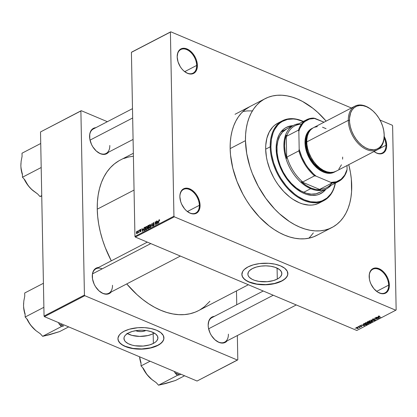<?xml version="1.0" encoding="UTF-8"?>
<svg xmlns="http://www.w3.org/2000/svg" width="417" height="417" viewBox="0 0 417 417"><rect width="100%" height="100%" fill="white"/><g stroke="black" fill="none" stroke-linecap="round" stroke-linejoin="round"><path stroke-width="0.63" d="M388.644 285.155A13.287 8.517 62.6 0 0 378.693 269.319A13.287 8.517 62.6 0 0 369.191 276.951L369.165 276.612A13.797 8.846 -117.4 0 1 379.032 268.689A13.797 8.846 -117.4 0 1 389.363 285.134L388.644 285.155L376.676 291.368L388.644 285.155A13.287 8.517 -117.4 0 1 385.042 292.849A13.287 8.517 -117.4 0 1 376.082 290.91A13.287 8.517 62.6 0 0 388.644 285.155L389.363 285.134L388.508 280.146L387.534 277.649L384.683 273.109L382.915 271.248L379.032 268.689L375.185 267.985L373.46 268.376L371.959 269.246L369.843 272.275L369.311 274.318L369.405 279.072L370.025 281.6L370.994 284.102L373.846 288.637L377.526 291.994L381.466 293.657L383.348 293.761L385.073 293.37L386.575 292.499L387.794 291.186L389.217 287.428L389.363 285.134A13.797 8.846 -117.4 0 1 376.207 291.014A13.797 8.846 -117.4 0 1 369.212 277.545A13.797 8.846 -117.4 0 1 369.165 276.612L369.191 276.951A13.287 8.517 -117.4 0 1 372.793 269.262A13.287 8.517 -117.4 0 1 383.004 272.332A13.287 8.517 -117.4 0 1 388.644 285.155M199.347 205.326A13.287 8.517 62.6 0 0 189.396 189.49A13.287 8.517 62.6 0 0 179.894 197.121L179.868 196.782A13.797 8.846 -117.4 0 1 189.735 188.859A13.797 8.846 -117.4 0 1 200.071 205.3L199.347 205.326L187.384 211.539L199.347 205.326A13.287 8.517 -117.4 0 1 195.745 213.014A13.287 8.517 -117.4 0 1 186.79 211.08A13.287 8.517 62.6 0 0 199.347 205.326L200.071 205.3L199.211 200.316L196.949 195.437L195.385 193.28L191.711 189.923L187.77 188.26L185.888 188.156L184.163 188.547L182.662 189.417L181.442 190.731L180.019 194.489L179.868 196.782L180.728 201.771L181.703 204.267L184.554 208.808L186.321 210.668L190.204 213.228L192.169 213.822L195.776 213.54L197.277 212.67L199.394 209.642L200.071 205.3A13.797 8.846 -117.4 0 1 186.91 211.179A13.797 8.846 -117.4 0 1 179.915 197.715A13.797 8.846 -117.4 0 1 179.868 196.782L179.894 197.121A13.287 8.517 -117.4 0 1 183.496 189.433A13.287 8.517 -117.4 0 1 193.707 192.503A13.287 8.517 -117.4 0 1 199.347 205.326M196.662 65.438A13.287 8.517 62.6 0 0 186.712 49.602A13.287 8.517 62.6 0 0 177.209 57.233L177.183 56.894A13.797 8.846 -117.4 0 1 187.051 48.971A13.797 8.846 -117.4 0 1 197.387 65.417L196.662 65.438L184.7 71.651L196.662 65.438A13.287 8.517 -117.4 0 1 193.061 73.126A13.287 8.517 -117.4 0 1 184.105 71.192A13.287 8.517 62.6 0 0 196.662 65.438L197.387 65.417L196.527 60.429L195.552 57.927L192.701 53.392L189.026 50.035L185.085 48.372L183.204 48.268L181.478 48.659L179.977 49.529L178.757 50.843L177.861 52.558L177.183 56.894L178.043 61.883L180.306 66.756L181.869 68.92L183.636 70.781L187.52 73.34L191.367 74.044L193.092 73.653L194.593 72.782L195.813 71.463L196.704 69.754L197.387 65.417A13.797 8.846 -117.4 0 1 184.225 71.291A13.797 8.846 -117.4 0 1 177.23 57.827A13.797 8.846 -117.4 0 1 177.183 56.894L177.209 57.233A13.287 8.517 -117.4 0 1 180.811 49.545A13.287 8.517 -117.4 0 1 191.022 52.615A13.287 8.517 -117.4 0 1 196.662 65.438M385.96 145.267A13.287 8.517 62.6 0 0 384.146 137.959A13.287 8.517 -117.4 0 1 385.96 145.267L378.464 149.161L385.96 145.267A13.287 8.517 -117.4 0 1 382.358 152.961A13.287 8.517 -117.4 0 1 374.039 151.517A13.287 8.517 62.6 0 0 385.96 145.267L386.679 145.246L385.96 145.267M384.219 136.51A13.797 8.846 -117.4 0 1 386.679 145.246L385.819 140.258L384.219 136.51M277.295 279.072A16.988 7.97 -1.1 0 1 258.712 281.35A16.988 7.97 -1.1 0 1 247.875 274.151A16.988 7.97 -1.1 0 1 252.421 268.579L256.319 267.062L260.948 266.124L265.916 265.853L270.789 266.265L275.152 267.328L279.541 269.596L281.386 271.743L281.809 274.068L280.777 276.372L279.312 277.795L277.295 279.072L273.401 280.589L267.13 281.694L258.926 281.386L254.563 280.318L252.123 279.291L249.408 277.373L248.329 275.908L247.88 274.365L248.438 272.035L249.601 270.55L252.421 268.579A16.988 7.97 -1.1 0 1 271.003 266.301A16.988 7.97 -1.1 0 1 281.845 273.5A16.988 7.97 -1.1 0 1 277.295 279.072L277.081 268.105L277.295 279.072M287.839 273.093L287.558 275.21L286.406 277.274L284.425 279.202L281.694 280.922L274.417 283.497L265.686 284.597L256.83 284.06L249.194 281.96L246.212 280.417L243.945 278.624L242.48 276.643L241.865 274.355A22.998 10.79 178.9 0 0 256.627 284.024A22.998 10.79 178.9 0 0 281.694 280.922L281.694 281.105A22.998 10.79 -1.1 0 1 256.544 284.191A22.998 10.79 -1.1 0 1 241.865 274.449A22.998 10.79 -1.1 0 1 248.026 266.906L253.296 264.852L259.567 263.58L268.532 263.299L274.965 264.159L280.526 265.869L284.738 268.282L287.24 271.186L287.813 274.334L287.094 276.435L284.43 279.38L280.078 281.871L276.424 283.159L270.153 284.43L265.686 284.78L258.983 284.53L254.756 283.852L247.62 281.407L243.945 278.806L242.486 276.825L241.881 274.74L242.631 271.582L244.206 269.575L248.026 266.906A22.998 10.79 -1.1 0 1 273.182 263.82A22.998 10.79 -1.1 0 1 287.855 273.562A22.998 10.79 -1.1 0 1 281.694 281.105L281.694 280.922A22.998 10.79 178.9 0 0 287.855 273.474M208.166 325.291A14.308 9.174 -117.4 0 1 214.437 316.347L212.618 316.753L211.065 317.655L208.87 320.793L208.166 325.291L208.417 327.845L210.069 333.058L211.403 335.523L214.859 339.693L218.883 342.347L222.876 343.076L224.664 342.67L227.156 340.835A14.308 9.174 -117.4 0 1 215.469 340.225A14.308 9.174 -117.4 0 1 208.213 326.261A14.308 9.174 -117.4 0 1 208.166 325.291L208.192 325.63L208.166 325.291M102.186 268.84A13.797 8.846 62.6 0 0 92.298 276.752L92.272 276.414A14.308 9.174 -117.4 0 1 98.542 267.469L96.723 267.876L95.165 268.777L92.975 271.915L92.423 274.037L92.517 278.968L94.169 284.18L95.509 286.646L98.959 290.816L102.989 293.469L106.976 294.199L108.764 293.792L111.261 291.957A14.308 9.174 -117.4 0 1 99.569 291.347A14.308 9.174 -117.4 0 1 92.319 277.383A14.308 9.174 -117.4 0 1 92.272 276.414L92.298 276.752A13.797 8.846 -117.4 0 1 96.035 268.767L147.331 242.131M89.587 136.62A14.308 9.174 -117.4 0 1 95.858 127.67L94.039 128.076L92.48 128.978L90.291 132.121L89.738 134.238L89.832 139.169L91.485 144.381L92.824 146.847L96.275 151.022L100.304 153.67L104.292 154.399L106.08 153.998L108.576 152.163A14.308 9.174 -117.4 0 1 96.885 151.553A14.308 9.174 -117.4 0 1 89.634 137.584A14.308 9.174 -117.4 0 1 89.587 136.62L89.613 136.958L89.587 136.62M177.194 57.244L177.194 57.244A13.287 8.517 62.6 0 0 177.246 57.984A13.287 8.517 -117.4 0 1 177.209 57.233M249.866 106.585L244.842 109.864L241.433 113.043L238.42 116.786L235.845 121.05L233.723 125.793L232.081 130.974L230.935 136.541L230.288 142.437L230.153 148.608A72.574 46.522 -117.4 0 1 249.825 106.611L249.783 106.632M133.351 153.279L120.247 160.081A84.839 54.387 62.6 0 0 97.25 209.183A84.839 54.387 62.6 0 0 111.297 260.844L105.261 247.589L102.53 239.843L100.341 232.055L98.725 224.299L97.693 216.652L97.25 209.183L134.055 190.069L97.25 209.183L97.406 201.969L98.162 195.073L99.507 188.567L101.425 182.51L103.906 176.964L106.919 171.981L110.432 167.608L114.42 163.886L118.845 160.853M198.502 310.639L195.047 312.208L189.891 313.782L184.444 314.6L178.752 314.658L172.878 313.949L166.868 312.489L160.79 310.279L154.697 307.355L148.645 303.732L142.703 299.453L136.917 294.558L126.732 283.925A84.839 54.387 62.6 0 0 198.45 310.665L248.37 284.738M92.282 276.763L92.282 276.763A13.797 8.846 62.6 0 0 92.334 277.545A13.797 8.846 -117.4 0 1 92.298 276.752M89.613 136.958A13.797 8.846 62.6 0 0 89.65 137.746A13.797 8.846 -117.4 0 1 89.613 136.958L89.598 136.964A13.797 8.846 -117.4 0 1 93.351 128.973L132.491 108.644M208.192 325.63A13.797 8.846 62.6 0 0 208.229 326.417A13.797 8.846 -117.4 0 1 208.192 325.63A13.797 8.846 -117.4 0 1 211.935 317.645L263.226 291.009M145.715 330.535A6.787 3.185 -1.1 0 1 135.754 330.671L138.376 331.458L140.993 331.619L143.568 331.291L145.82 330.478A6.787 3.185 -1.1 0 1 145.715 330.535M127.404 333.569A16.988 7.97 178.9 0 0 153.18 333.683L153.367 343.431A16.988 7.97 -1.1 0 1 134.79 345.709A16.988 7.97 -1.1 0 1 123.948 338.51A16.988 7.97 -1.1 0 1 128.499 332.938L132.392 331.421L137.021 330.488L141.988 330.212L146.867 330.624L151.23 331.692L155.614 333.954L157.464 336.102L157.887 338.427L156.849 340.731L155.39 342.154L153.367 343.431L149.474 344.948L143.208 346.053L135.004 345.745L132.012 345.104L128.201 343.65L125.486 341.731L124.407 340.267L123.979 337.942L124.511 336.394L125.673 334.908L128.499 332.938A16.988 7.97 -1.1 0 1 147.081 330.66A16.988 7.97 -1.1 0 1 157.918 337.859A16.988 7.97 -1.1 0 1 153.367 343.431L153.18 333.683A16.988 7.97 178.9 0 0 154.28 333.053L151.986 334.246L147.806 335.581L139.69 336.41L131.824 335.357L126.971 333.308M163.912 337.452L163.636 339.568L162.479 341.632L160.503 343.561L157.767 345.286L150.49 347.856L141.759 348.956L132.903 348.419L125.267 346.318L122.285 344.781L120.018 342.983L118.558 341.007L117.943 338.719A22.998 10.79 178.9 0 0 132.705 348.383A22.998 10.79 178.9 0 0 157.767 345.286L157.772 345.464A22.998 10.79 -1.1 0 1 132.616 348.549A22.998 10.79 -1.1 0 1 117.943 338.807A22.998 10.79 -1.1 0 1 124.104 331.265L129.374 329.211L137.86 327.715L144.61 327.658L151.043 328.518L156.604 330.228L160.816 332.641L163.313 335.544L163.886 338.693L163.167 340.793L160.503 343.744L156.156 346.23L152.502 347.523L146.231 348.789L141.764 349.138L137.266 349.076L130.834 348.211L125.272 346.501L122.29 344.958L120.023 343.165L118.147 340.152L117.985 338.036L119.387 334.919L121.368 332.99L124.104 331.265A22.998 10.79 -1.1 0 1 149.255 328.179A22.998 10.79 -1.1 0 1 163.933 337.921A22.998 10.79 -1.1 0 1 157.772 345.464L157.767 345.286A22.998 10.79 178.9 0 0 163.928 337.833M135.332 237.07L356.796 330.467L395.785 310.222L174.316 216.819L135.332 237.07L134.946 236.46L173.936 216.209L170.402 32.104L131.412 52.349L134.946 236.46L131.412 52.349L170.767 31.807L131.777 52.057L170.767 31.807L351.401 107.987L170.767 31.807L170.402 32.104L173.936 216.209L174.316 216.819L173.936 216.209L134.946 236.46L135.332 237.07L356.796 330.467L395.785 310.222L174.316 216.819L135.332 237.07M357.541 327.267L357.166 327.11L357.541 327.267M359.204 327.522L359.386 327.251L358.052 326.647L360.179 327.335L359.412 327.668L360.179 327.335L358.271 326.532L359.386 327.251L359.204 327.522M359.058 326.48L358.683 326.318L359.058 326.48M360.867 326.464L361.534 326.214L360.079 326.344L359.579 325.859L360.481 325.614L360.908 325.708L360.007 326.136L361.695 326.068L361.831 326.506L360.934 326.662L361.737 326.558L361.695 326.068L360.236 326.177L360.012 325.854L360.908 325.708L359.756 325.729L359.835 326.271L361.508 326.203L360.867 326.464M363.124 324.749L364.479 325.776L361.153 325.036L362.357 325.145L363.124 324.749L362.357 325.145L361.153 325.036L364.479 325.776L363.124 324.749M368.201 323.873L368.185 323.112L368.201 323.873L367.679 322.847L365.516 322.737L367.434 322.753L368.482 323.529L367.549 324.035L365.766 323.639L365.355 322.847L365.282 323.238L366.001 323.748L368.201 323.873L368.482 323.529M371.839 321.981L371.828 321.226L371.839 321.981L371.318 320.96L369.154 320.85L371.198 320.908L372.12 321.643L371.067 322.148L369.3 321.689L368.993 320.96L368.92 321.345L369.644 321.856L371.839 321.981L372.12 321.637M378.391 316.055L378.766 316.68L378.214 316.31L378.391 316.055L379.689 316.149L378.62 316.367L380.763 317.316L378.766 316.68L380.763 317.316L378.646 316.394L379.689 316.149L378.203 316.263M378.063 316.993L379.413 318.02L376.087 317.28L377.296 317.389L378.063 316.993L377.296 317.389L376.087 317.28L379.413 318.02L378.063 316.993M377.708 318.411L375.613 317.525L378.454 318.515L375.185 318.239L377.062 319.24L374.445 318.135L377.708 318.411L374.445 318.135L377.062 319.24L375.185 318.239L378.454 318.515L375.613 317.525L377.708 318.411M374.096 320.042L374.998 320.053L375.039 319.636L373.147 319.839L372.35 319.297L373.1 318.89L374.247 319.036L372.725 319.458L375.269 319.526L375.566 320.006L374.638 320.319L373.908 320.173L375.357 320.157L375.269 319.526L372.918 319.604L372.918 319.182L374.247 319.036L372.631 319.047L372.699 319.724L375.039 319.636L375.045 320.032L374.096 320.042M372.808 321.45L370.89 319.98L374.377 320.631L371.318 320.048L372.808 321.45L371.318 320.048L374.377 320.631L370.89 319.98L372.808 321.45M367.33 321.83L367.429 322.503L367.424 322.232L367.429 322.503L368.367 322.424L368.68 322.972L368.675 322.711L369.947 322.935L369.942 322.649L369.884 322.966L368.982 323.06L367.08 322.273L368.018 321.471L370.64 322.576L369.947 322.935L370.64 322.576L368.018 321.471L367.023 322.132M363.728 323.696L364.218 324.692L365.98 324.947L366.371 324.504L365.923 324.963L364.849 324.906L363.416 324.098L364.38 323.363L366.996 324.468L366.376 324.791L366.996 324.468L364.38 323.363L363.405 324.04M358.172 328.414L357.802 327.673L356.196 327.58L356.587 328.325L356.009 327.736L356.811 327.454L358.109 327.825L358.208 328.393L357.176 328.502L356.587 328.325L358.38 328.153M355.451 328.351L355.076 328.195L355.451 328.351M392.23 125.209L380.012 120.054L392.23 125.209L392.616 125.819L396.15 309.925L392.616 125.819L392.23 125.209M137.918 231.273L138.131 230.705L137.918 231.273M138.814 231.55L139.017 230.247L139.059 232.54L138.83 232.29L138.408 232.848L138.814 231.55L138.361 232.822L138.83 232.29L139.059 232.54L139.017 230.247L138.814 231.55M139.434 230.481L139.648 229.918L139.434 230.481M140.008 230.439L141.071 230.888L140.008 230.439L140.315 229.579L140.925 229.428L141.087 229.876L140.555 229.736L140.232 230.189L141.029 230.632L140.784 231.649L140.148 231.732L140.06 231.399L140.623 231.44L140.847 230.987L140.169 230.872L140.008 230.439L140.852 231.039L140.571 231.466L140.06 231.399L140.586 231.789L141.071 230.877L140.232 230.262L140.524 229.751L141.087 229.876L140.529 229.418L141.035 229.626L140.529 229.418L140.008 230.439L140.524 230.888M143.104 229.074L142.661 231.539L141.895 228.751L142.129 228.631L142.338 229.475L143.104 229.074L142.338 229.475L142.129 228.631L141.895 228.751L142.661 231.539L143.104 229.074M146.294 226.426L146.977 226.65L147.154 228.13L146.753 229.293L146.044 229.736L145.517 229.006L145.611 227.395L146.294 226.426L145.669 227.234L145.47 228.485L146.351 229.668L147.175 227.557L146.94 226.587L146.294 226.426L146.94 226.587M149.932 224.534L150.636 224.794L150.792 226.243L150.396 227.401L149.594 227.823L149.156 227.119L149.25 225.503L149.932 224.534L149.307 225.347L149.109 226.593L149.995 227.776L150.818 225.67L150.579 224.7L149.932 224.534L150.579 224.7M159.164 220.113L159.664 220.473L159.518 219.78L159.169 219.738L159.518 219.78L159.664 220.473L159.445 220.629L159.278 220.093L158.96 220.364L158.726 223.199L158.752 220.322L159.169 219.738L158.684 221.052L158.726 223.199L158.929 220.473L159.164 220.113L159.654 220.249M158.038 221.318L157.6 223.783L156.834 220.994L157.063 220.869L157.272 221.714L158.038 221.318L157.272 221.714L157.063 220.869L156.834 220.994L157.6 223.783L158.038 221.318M156.406 223.767L156.578 221.125L156.641 224.283L156.401 224.403L155.421 222.36L155.249 225.008L155.187 221.849L155.421 221.724L156.406 223.767L155.421 221.724L155.187 221.849L155.249 225.008L155.421 222.36L156.401 224.403L156.641 224.283L156.354 221.239L156.406 223.767M153.393 223.111L154.16 223.413L153.409 222.73L152.737 224.002L153.013 224.122L152.742 223.82L153.133 222.928L153.847 222.678L154.16 223.413L153.393 223.111L152.966 224.002L153.909 224.226L154.123 224.841L153.873 225.623L153.237 226.024L152.825 225.352L153.534 225.561L153.883 224.7L152.935 224.528L152.737 224.002L153.086 224.581L153.826 224.575L153.498 225.581L152.825 225.352L153.508 225.951L154.123 224.758L152.956 223.882L153.393 223.111L154.149 223.262M150.996 227.213L151.845 223.58L152.565 226.4L151.762 223.997L150.996 227.213L151.762 223.997L152.565 226.4L151.845 223.58L150.996 227.213M147.42 226.817L147.733 225.795L148.76 225.185L148.822 228.344L147.686 228.719L147.42 226.817L147.738 227.437L147.509 228.224L148.134 228.698L148.822 228.344L148.76 225.185L148.077 225.54L148.473 225.706L148.077 225.54L147.42 226.817L147.675 226.926L147.42 226.817M143.667 229.444L143.985 227.87L145.121 227.072L145.184 230.231L144.063 230.648L143.667 229.548L144.209 230.679L145.184 230.231L145.121 227.072L144.475 227.411L144.871 227.578L144.475 227.411L143.667 229.444M136.38 232.795L136.677 231.534L137.329 231.258L137.615 232.233L137.308 233.379L136.609 233.614L136.38 232.795L137.021 233.645L137.615 232.133L136.974 231.263L137.511 231.492L136.974 231.263L136.38 232.795M107.367 121.691L81.258 110.682L40.512 131.949L44.051 316.055L84.427 295.085L80.893 110.974L40.512 131.949L81.258 110.682L107.367 121.691M237.445 360.064L84.813 295.695L44.431 316.665L197.064 381.034L237.445 360.064L84.813 295.695L84.427 295.085L80.893 110.974L81.258 110.682L40.512 131.949L44.051 316.055L84.427 295.085L84.813 295.695L44.431 316.665L44.051 316.055L44.431 316.665L197.064 381.034L237.81 359.772L237.346 335.544L237.81 359.772L237.445 360.064M236.752 304.754L236.486 290.91L236.752 304.754M199.858 309.894L204.278 306.86L209.897 301.267M133.409 156.224L128.806 156.964L123.656 158.538M296.273 304.942L224.654 342.138A13.797 8.846 -117.4 0 1 215.344 340.126A13.797 8.846 62.6 0 0 228.396 334.153M109.812 145.476A13.797 8.846 -117.4 0 1 106.074 153.461A13.797 8.846 -117.4 0 1 96.765 151.449A13.797 8.846 62.6 0 0 109.812 145.476M112.496 285.275A13.797 8.846 -117.4 0 1 108.759 293.26A13.797 8.846 -117.4 0 1 99.449 291.248A13.797 8.846 62.6 0 0 112.496 285.275M396.15 309.925L395.785 310.222L396.15 309.925M374.023 151.527L376.812 153.169L378.777 153.769L382.384 153.482L385.11 151.298L386.533 147.54L386.679 145.246A13.797 8.846 -117.4 0 1 374.023 151.527M316.722 235.417A72.574 46.522 -117.4 0 1 260.959 218.654A72.574 46.522 -117.4 0 1 230.153 148.608L230.528 154.999L232.795 168.176L237.007 181.463L242.991 194.348L246.583 200.483L250.523 206.332L259.317 216.965L269.033 225.832L274.12 229.491L279.291 232.587L284.503 235.089L289.706 236.981L294.845 238.232L299.875 238.837L304.738 238.79L309.404 238.086L313.813 236.741L317.926 234.761M308.783 238.222L310.519 236.449M251.873 110.88L247.01 110.927L242.965 111.495L247.01 110.927M369.222 277.706A13.287 8.517 -117.4 0 1 369.191 276.951A13.287 8.517 62.6 0 0 369.222 277.706M179.93 197.872A13.287 8.517 -117.4 0 1 179.894 197.121A13.287 8.517 62.6 0 0 179.93 197.872M159.518 219.78L159.169 219.738M157.126 221.114L156.834 220.994L157.126 221.114M157.668 221.88L157.272 221.714L157.668 221.88M157.97 221.724L157.866 223.476L157.355 222.047L158.158 221.802L157.355 222.047L157.694 223.403L157.97 221.724M155.807 222.522L155.421 222.36L155.807 222.522M155.557 222.006L155.187 221.849L155.557 222.006M153.837 222.673L153.409 222.73L154.102 223.022L153.409 222.73M153.868 224.205L152.956 223.882M153.112 225.998L153.508 225.951M153.096 225.467L152.825 225.352L153.096 225.467M153.498 225.581L153.044 225.196M154.123 224.7L153.826 224.575L154.123 224.7M153.472 224.544L153.826 224.575M149.567 227.812L149.995 227.776M149.984 227.406L149.437 227.156L149.896 227.442L150.412 226.905L150.448 225.065L149.943 224.904L150.818 225.873L149.984 227.406L150.292 227.536L149.437 227.156L149.328 226.488L149.943 224.904L150.745 225.081M147.759 228.766L148.134 228.698M147.816 228.349L148.603 228.453L147.733 228.052L148.577 227.145L148.817 228.182L147.733 228.052L147.837 228.37M148.134 227.004L148.567 226.775L148.546 225.665L148.796 226.869L148.134 227.004L148.53 227.171L147.639 226.702L147.847 226.071L148.775 225.764L147.748 226.207L147.675 226.921L148.134 227.004L147.639 226.702M148.207 228.287L148.593 228.089L148.577 227.145L147.733 228.052M145.934 229.704L146.351 229.668M146.346 229.298L145.799 229.042L146.086 229.34L146.586 229.1L146.956 227.666L146.346 229.298L146.654 229.428L145.799 229.042L145.689 228.38L146.299 226.791L147.175 227.76L146.596 226.759L147.107 226.973M144.246 230.283L144.954 229.975L144.907 227.557L144.037 228.266L143.891 229.491L144.246 230.283L143.959 228.516L144.511 227.765L145.132 227.651L145.179 230.075L144.246 230.283L144.709 230.476L144.183 230.267L144.699 230.481M142.187 228.87L141.895 228.751L142.187 228.87M142.734 229.642L142.338 229.475L142.734 229.642M143.036 229.48L142.927 231.232L142.421 229.803L143.219 229.558L142.421 229.803L142.755 231.159L143.036 229.48M140.842 229.371L140.529 229.418M140.524 229.751L140.863 230.033M141.071 230.877L140.289 230.445L141.066 230.773M140.32 230.455L141.066 230.768M140.06 231.399L140.586 231.789M140.571 231.466L140.279 231.247M141.066 231.008L140.779 230.882L141.066 231.008M138.746 232.597L138.418 232.462L138.746 232.597M139.054 232.154L138.783 232.04L139.054 232.154M137.287 231.232L136.974 231.263M136.708 233.676L137.021 233.645M137.021 233.311L137.391 232.248L136.974 231.597L137.61 232.342L137.021 233.311L137.276 233.421L136.828 233.332L136.599 232.66L136.974 231.597L137.584 231.753M149.943 224.904L149.38 225.837L149.437 227.156M146.299 226.791L145.742 227.724L145.799 229.042M136.974 231.597L136.62 232.931L137.214 233.494M379.407 317.718L379.413 318.02L379.407 317.718M378.292 317.16L379.241 317.853L377.677 317.483L378.287 316.878L377.677 317.483L379.241 317.853L378.292 317.16M372.918 319.604L372.918 319.182M375.357 320.157L375.269 319.526M375.039 319.636L375.045 320.032M372.689 319.015L372.709 319.406M372.631 319.047L372.699 319.724M368.915 321.048L368.92 321.345L368.915 321.048M369.154 320.85L368.92 321.345M371.74 321.168L371.61 321.809L371.677 321.424L371.094 321.069L371.531 321.856L370.557 321.945L369.874 321.747L369.457 320.736L371.088 320.871L369.462 320.975M368.373 322.617L368.68 322.972M368.863 322.841L370.108 322.56L369.326 322.232L370.108 322.351L368.863 322.841L368.701 322.273L368.706 322.581L369.321 322.023L368.685 322.602L368.863 322.841L368.706 322.581M367.648 322.388L369.024 322.101L368.102 321.716L369.019 321.893L368.586 322.331L367.648 322.388L367.429 321.778L367.44 322.091L368.102 321.507L367.424 322.112L367.648 322.388L367.44 322.091M365.276 322.94L365.282 323.238L365.276 322.94M365.516 322.737L365.282 323.238M368.096 323.055L368.107 323.483L367.455 322.961L367.893 323.743L366.918 323.837L366.23 323.639L365.818 322.628L367.45 322.758L365.626 323.071L366.553 323.754L367.893 323.743M365.61 322.695L365.62 323.128L365.824 322.867M363.89 324.264L365.36 324.817L366.47 324.452L364.463 323.608L366.47 324.452L365.709 324.796L364.442 324.577L363.89 324.264L364.458 323.394L364.067 323.811M364.474 325.474L364.479 325.776L364.474 325.474M363.358 324.916L364.307 325.609L362.738 325.239L363.348 324.634L362.738 325.239L364.307 325.609L363.358 324.916M360.007 326.136L360.001 325.859M361.737 326.558L361.695 326.068M359.824 325.698L359.835 326.271L359.824 325.698M359.756 325.729L359.835 326.271M359.725 327.606L359.652 327.324M358.01 327.772L357.906 328.294L357.577 327.788L357.906 328.294L356.79 328.2L356.462 327.699L357.577 327.59L356.462 327.699M369.248 320.803L369.785 321.71L371.531 321.856M356.342 327.517L356.676 328.153L357.927 328.278M320.485 193.728A37.311 23.915 62.6 0 0 325.63 189.328L322.873 192.148L320.928 193.478M325.974 189.151A37.311 23.915 -117.4 0 1 320.663 193.639A37.311 23.915 -117.4 0 1 291.994 185.018A37.311 23.915 -117.4 0 1 276.153 149.01L276.554 142.807L277.149 139.945L279.082 134.842L280.406 132.653L283.706 129.093L285.65 127.758L290.034 126.049L293 125.653A37.311 23.915 -117.4 0 0 286.271 127.42A37.311 23.915 -117.4 0 0 276.153 149.01L277.513 159.07L281.11 169.255L284.603 175.677L288.819 181.52L296.143 188.708L301.418 192.185L304.097 193.472L306.771 194.442L311.999 195.396L316.894 195.01L319.161 194.317L323.222 191.966L325.974 189.151M270.195 146.826L270.92 146.805A44.463 28.502 -117.4 0 1 303.227 121.493L296.378 119.345L293.297 118.975L287.459 119.434L282.236 121.472L279.916 123.062L277.826 125.011L274.407 129.916L273.109 132.825L271.394 139.408L270.92 146.805L271.149 150.719L271.691 154.728L273.682 162.87L276.82 170.928L278.785 174.822L280.985 178.585L286.01 185.544L288.788 188.682L294.741 194.113L297.853 196.355L304.217 199.79L310.556 201.713L316.618 202.052L319.474 201.62L322.174 200.796L327.011 197.997L330.947 193.754L332.526 191.142L333.824 188.234L335.263 183.178A44.463 28.502 -117.4 0 1 300.323 197.867A44.463 28.502 -117.4 0 1 270.92 146.805L270.195 146.826A44.973 28.83 -117.4 0 1 282.387 120.794A44.973 28.83 -117.4 0 1 303.341 121.43A44.973 28.83 62.6 0 0 270.195 146.826L265.671 149.177L270.195 146.826A44.973 28.83 62.6 0 0 300.172 198.607A44.973 28.83 62.6 0 0 335.377 183.115A44.973 28.83 -117.4 0 1 323.847 200.624A44.973 28.83 -117.4 0 1 289.289 190.23A44.973 28.83 -117.4 0 1 270.195 146.826M282.387 120.794L277.863 123.145A44.973 28.83 62.6 0 0 265.671 149.177L265.754 145.351L266.864 138.246L269.2 132.095L272.661 127.138L274.772 125.163L277.889 123.135M230.153 148.608L245.467 140.654A72.574 46.522 -117.4 0 1 265.144 98.657A72.574 46.522 -117.4 0 1 326.141 121.107L317.785 112.434L312.833 108.243L302.575 101.487L297.363 98.98L292.161 97.093L287.021 95.842L281.991 95.238L277.128 95.285L272.463 95.988L268.053 97.333L263.94 99.314L260.156 101.91L256.747 105.089L253.739 108.832L251.159 113.096L249.043 117.839L247.401 123.02L246.249 128.587L245.603 134.482L245.467 140.654L230.153 148.608M348.753 164.652A72.574 46.522 -117.4 0 1 351.713 185.461A72.574 46.522 -117.4 0 1 332.041 227.463A72.574 46.522 -117.4 0 1 276.278 210.7A72.574 46.522 -117.4 0 1 245.467 140.654L246.728 153.586L249.981 166.883L252.321 173.508L258.305 186.394L265.843 198.377L274.636 209.011L279.4 213.686L289.434 221.536L294.611 224.633L299.823 227.135L305.025 229.027L310.159 230.278L315.189 230.882L320.058 230.83L324.718 230.132L329.128 228.787L333.24 226.806L337.025 224.21L340.434 221.026L343.446 217.288L346.021 213.024L348.143 208.281L349.785 203.1L350.932 197.533L351.578 191.638L351.338 179.075L350.452 172.534L348.753 164.652M319.604 192.456A35.773 22.935 -117.4 0 1 292.119 184.194A35.773 22.935 -117.4 0 1 276.93 149.667A35.773 22.935 -117.4 0 1 286.63 128.962L286.609 128.973M319.344 202.959L314.783 204.627L311.895 205.06L308.877 205.091L302.575 203.939L299.354 202.771L292.916 199.3L289.763 197.027L283.742 191.539L278.295 184.95L275.851 181.322L273.625 177.517L269.919 169.537L267.307 161.301L266.453 157.188L265.671 149.177A44.973 28.83 62.6 0 0 284.764 192.581A44.973 28.83 62.6 0 0 319.318 202.975L323.847 200.624M310.316 236.668L313.329 232.926M286.093 127.508A37.311 23.915 62.6 0 1 292.651 125.835L287.417 126.919M320.199 192.133L315.997 193.775L311.301 194.145L306.286 193.227L301.152 191.064L296.096 187.733L291.306 183.36L286.974 178.122L283.258 172.211L280.307 165.862L278.233 159.31L277.117 152.815L276.997 146.622L277.884 140.972L279.734 136.078L282.491 132.132L286.651 128.952M163.646 383.895L175.552 380.455L184.575 375.769L175.552 380.455L165.648 383.546L158.533 385.193L177.329 375.43L179.571 374.805L175.031 372.892L174.353 371.458L175.031 372.892L177.329 375.43L158.533 385.193L156.234 382.655L152.059 379.699L148.4 376.27A23.566 15.106 62.6 0 0 151.454 379.204A23.566 15.106 62.6 0 0 151.548 379.282M167.498 382.827L158.533 385.193L156.234 382.655L151.454 379.204M152.059 379.699L146.847 374.398L143.354 368.44L141.055 365.907L150.078 361.221L141.055 365.907L140.993 362.743L139.565 356.785L141.009 363.473A23.566 15.106 62.6 0 1 139.559 356.785L140.993 362.743L141.055 365.907L143.354 368.44L146.847 374.398L151.491 379.235M179.571 374.805L181.061 374.289L179.571 374.805A25.609 16.414 62.6 0 1 175.031 372.892L177.329 375.43L179.571 374.805M142.723 367.747L144.767 371.458L148.4 376.27A23.566 15.106 62.6 0 1 142.723 367.747M273.244 295.231L208.604 328.804L273.244 295.231M150.798 243.591L92.558 273.839L150.798 243.591M90.025 140.128L132.674 117.98L90.025 140.128M331.974 183.089A34.752 22.278 -117.4 0 1 319.928 189.24L320.626 189.86A35.263 22.607 -117.4 0 1 311.025 188.051L315.924 189.553L320.626 189.86L301.335 181.723L306.099 185.409L311.025 188.051L310.686 188.682A35.773 22.935 62.6 0 0 330.926 185.429A35.773 22.935 -117.4 0 1 326.568 188.844A35.773 22.935 -117.4 0 1 310.686 188.682L303.722 192.294L310.686 188.682A35.773 22.935 -117.4 0 1 285.489 156.844A35.773 22.935 -117.4 0 1 293.589 125.345A35.773 22.935 -117.4 0 1 298.89 123.745A35.773 22.935 62.6 0 0 284.587 152.846A35.773 22.935 62.6 0 0 310.686 188.682L311.025 188.051A35.263 22.607 -117.4 0 1 301.335 181.723L302.732 181.989A34.752 22.278 -117.4 0 1 287.032 157.006L286.708 158.455A35.263 22.607 -117.4 0 1 286.26 135.181L286.635 136.265A34.752 22.278 -117.4 0 1 301.408 124.23M286.708 158.455L286.26 135.181L284.973 140.3L284.613 146.028L285.202 152.153L286.708 158.455L286.26 135.181L286.635 136.265L298.468 130.12L298.843 131.36L299.187 149.255L298.869 150.855L287.032 157.006L286.708 158.455M306.594 119.742L294.756 125.892A34.752 22.278 62.6 0 0 286.635 136.265L298.468 130.12L298.843 131.36A34.241 21.95 -117.4 0 1 314.986 118.397L324.025 122.207L313.459 118.079A34.752 22.278 62.6 0 0 298.468 130.12A34.752 22.278 -117.4 0 1 306.594 119.742A34.752 22.278 -117.4 0 1 313.459 118.079L314.986 118.397L309.513 119.059L304.827 121.55L302.862 123.448L299.849 128.389L298.843 131.36L299.187 149.255L301.799 156.974L305.645 164.308L307.965 167.697L313.23 173.665L316.096 176.156L330.931 182.411L331.76 183.089L319.928 189.24L320.626 189.86L301.335 181.723L302.732 181.989L314.569 175.838L316.096 176.156L330.931 182.411L336.404 181.755L341.09 179.258L344.718 175.072L347.074 169.448L346.996 165.565L347.074 169.448A34.241 21.95 -117.4 0 1 330.931 182.411L331.76 183.089L319.928 189.24A34.752 22.278 62.6 0 0 326.792 187.572L338.63 181.426A34.752 22.278 -117.4 0 1 331.76 183.089A34.752 22.278 62.6 0 0 346.751 171.053L347.074 169.448L346.751 171.053A34.752 22.278 -117.4 0 1 338.63 181.426M287.032 157.006A34.752 22.278 62.6 0 0 302.732 181.989L314.569 175.838A34.752 22.278 -117.4 0 1 298.869 150.855L287.032 157.006M298.869 150.855A34.752 22.278 62.6 0 0 314.569 175.838L316.096 176.156A34.241 21.95 -117.4 0 1 299.187 149.255L298.869 150.855M384.114 133.586A24.53 15.726 -117.4 0 1 384.219 135.489L384.177 134.946A23.712 15.2 -117.4 0 1 367.221 148.561A23.712 15.2 -117.4 0 1 349.462 120.305L348.304 120.341A24.53 15.726 62.6 0 0 366.679 149.573A24.53 15.726 62.6 0 0 384.219 135.489A24.53 15.726 -117.4 0 1 377.567 149.687A24.53 15.726 -117.4 0 1 358.719 144.016A24.53 15.726 -117.4 0 1 348.304 120.341L306.74 141.926A24.53 15.726 62.6 0 0 317.155 165.606A24.53 15.726 62.6 0 0 336.003 171.272L377.567 149.687M312.541 128.222A24.53 15.726 62.6 0 0 304.999 142.833L305.724 142.807L306.599 149.286L308.914 155.843L311.16 159.977L315.377 165.434L318.593 168.369L323.712 171.434L328.799 172.674L332.047 172.403A24.019 15.398 -117.4 0 1 305.724 142.807L304.999 142.833A24.53 15.726 62.6 0 0 315.93 167.008A24.53 15.726 62.6 0 0 335.112 171.679L331.791 173.076L328.57 173.331L325.13 172.701L321.611 171.22L318.145 168.932L314.861 165.935L311.89 162.343L309.341 158.293L307.319 153.936L305.896 149.448L305.129 144.991L305.046 140.743L305.656 136.87L306.928 133.513L308.815 130.808L312.635 128.186M328.685 172.195L323.707 170.98L318.692 167.983L314.079 163.454L310.258 157.782L307.558 151.465L306.219 145.038L306.349 139.054L307.256 135.577L308.252 133.482A23.508 15.069 62.6 0 0 306.099 142.968L306.766 142.619L306.099 142.968A23.508 15.069 62.6 0 0 328.341 172.169M354.956 106.142L313.391 127.732A24.53 15.726 62.6 0 0 306.74 141.926L348.304 120.341A24.53 15.726 -117.4 0 1 354.956 106.142A24.53 15.726 -117.4 0 1 371.891 110.046M336.41 171.048L333.532 172.174L330.311 172.424L326.871 171.799L323.352 170.313L319.886 168.03L316.602 165.033L313.631 161.442L311.082 157.386L309.06 153.034L307.637 148.541L306.87 144.089L306.787 139.841L307.397 135.968L308.669 132.611L310.556 129.906L312.985 127.951M314.376 127.284L317.441 126.591M322.523 127.201L326.047 128.686M342.654 157.073L342.612 159.158M341.45 164.788L338.844 169.093M384.177 134.946L383.921 138.892L383.009 142.4L381.477 145.345L379.376 147.608L376.796 149.104L373.835 149.771L368.92 149.182L365.516 147.743L362.164 145.538L358.99 142.64L356.118 139.169L353.658 135.249L351.698 131.042L350.327 126.7L349.582 122.395L349.503 118.287L350.629 112.851L352.162 109.906L354.262 107.643L356.843 106.147L359.803 105.48L363.04 105.663L366.418 106.689L369.811 108.519L373.09 111.084L376.129 114.284L378.808 117.995L381.029 122.082L382.702 126.377L383.765 130.719L384.219 135.489A24.53 15.726 62.6 0 0 384.135 133.831L384.099 133.346A23.712 15.2 -117.4 0 1 384.177 134.946M310.191 130.318A24.019 15.398 -117.4 0 0 305.724 142.807L305.984 138.814L306.907 135.259L308.46 132.278L310.587 129.984M372.079 110.203L371.703 109.89A24.53 15.726 62.6 0 0 348.304 120.341L349.462 120.305A23.712 15.2 -117.4 0 1 372.079 110.203A23.712 15.2 -117.4 0 1 384.099 133.346M47.752 335.018L59.657 331.578L68.675 326.892L59.657 331.578L49.753 334.669L42.638 336.316L61.435 326.553L59.136 324.014A25.609 16.414 62.6 0 0 61.408 325.14L61.982 324.066L61.408 325.14A25.609 16.414 -117.4 0 1 59.136 324.014L58.458 322.581L59.136 324.014L61.435 326.553L63.671 325.927A25.609 16.414 -117.4 0 1 61.408 325.14A25.609 16.414 62.6 0 0 63.671 325.927L61.435 326.553L42.638 336.316L40.34 333.777L36.164 330.827L32.505 327.392L29.602 323.587L27.454 319.563L25.156 317.029L25.098 313.871L23.993 310.045L23.534 305.739L23.821 301.022L24.754 296.164L24.697 293.005L43.42 283.279L24.697 293.005L24.754 296.164L23.821 301.022L23.534 305.739L23.628 303.086M43.879 307.303L25.156 317.029L43.879 307.303M23.613 307.287L25.109 314.595A23.566 15.106 62.6 0 1 23.613 307.329L23.613 307.293A23.566 15.106 62.6 0 0 23.613 307.329M51.599 333.949L42.638 336.316L40.34 333.777L36.164 330.827L32.505 327.392A23.566 15.106 62.6 0 1 26.824 318.869L30.597 325.093L35.591 330.358M23.534 305.739L23.993 310.045L25.098 313.871L25.156 317.029L27.454 319.563L29.602 323.587L32.505 327.392A23.566 15.106 62.6 0 0 35.554 330.327A23.566 15.106 62.6 0 0 35.654 330.405M40.736 143.484L22.012 153.206L40.736 143.484M33.48 191.028L29.821 187.598A23.566 15.106 62.6 0 1 24.139 179.07L26.182 182.787L29.821 187.598A23.566 15.106 62.6 0 0 32.875 190.533L37.655 193.983L39.954 196.516L41.742 196.021L39.954 196.516L41.736 195.594L39.954 196.516L37.655 193.983L31.577 189.381L28.262 185.727L24.77 179.769L22.471 177.23L41.194 167.509L22.471 177.23L22.414 174.071L21.309 170.245L20.85 165.94L21.137 161.228L22.075 156.365L22.012 153.206L22.075 156.365L21.137 161.228L20.85 165.94A23.566 15.106 62.6 0 0 20.85 165.945L20.944 163.287M20.928 167.488L22.424 174.801A23.566 15.106 62.6 0 1 20.928 167.535L20.928 167.493A23.566 15.106 62.6 0 0 20.928 167.535M20.85 165.94L21.309 170.245L22.414 174.071L22.471 177.23L24.77 179.769L28.262 185.727L31.869 189.657M89.66 137.891L89.634 137.584M92.345 277.686L92.319 277.383M208.239 326.563L208.213 326.261M153.112 224.2L154.113 224.627M153.232 225.623L153.696 225.821M153.784 224.544L154.118 224.69M149.677 227.432L150.183 227.646M147.863 228.386L148.348 228.589M147.8 227.077L148.296 227.286M146.039 229.324L146.539 229.538M140.717 229.725L141.082 229.876M140.399 231.492L140.779 231.654M378.589 316.305L378.584 315.977M375.237 319.829L375.232 319.511M368.664 322.669L368.659 322.294M367.408 322.174L367.398 321.794M363.786 324.087L363.775 323.675M359.876 326L359.866 325.682M361.607 326.297L361.602 326.037M359.464 327.361L359.459 327.032M177.256 58.13L177.23 57.827M179.941 198.018L179.915 197.715M369.233 277.847L369.212 277.545M320.313 193.822L320.663 193.639M235.026 114.294L265.144 98.657M316.68 235.443L332.041 227.463M285.921 127.602L286.271 127.42M180.373 256.064L106.95 294.199M104.266 154.405L133.086 139.434M280.954 131.908L293.589 125.345M319.584 192.472L326.568 188.844"/></g></svg>
